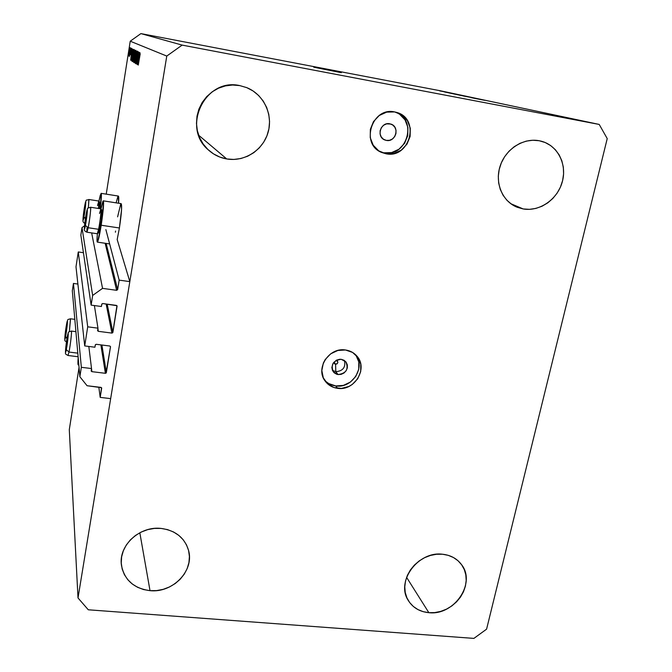 <?xml version="1.0" encoding="UTF-8"?>
<svg xmlns="http://www.w3.org/2000/svg" width="672" height="672" viewBox="0 0 672 672"><rect width="100%" height="100%" fill="white"/><g stroke="black" fill="none" stroke-linecap="round" stroke-linejoin="round"><path stroke-width="1.01" d="M105.874 229.597L119.171 280.123L129.822 281.627L117.18 239.551L129.822 281.627L110.662 398.614L100.204 397.387L101.522 387.685L87.066 385.728L79.867 376.732L81.346 367.307L91.526 368.55L91.19 371.07L91.896 371.658L105.386 373.304L100.884 344.887L105.386 373.304L106.016 373.145L110.51 346.626L109.805 346.021L96.256 344.299L95.39 344.702L94.92 347.222L84.714 345.929L75.995 266.801L78.271 251.958L87.713 326.827L97.961 328.163L97.616 330.725L98.322 331.33L111.905 333.094L106.142 304.004L111.905 333.094L112.762 332.69L116.953 305.718L102.749 303.542L101.884 303.946L101.405 306.508L91.132 305.122L92.652 295.445L102.547 288.364L116.651 290.321L105.134 243.264L116.651 290.321L117.642 289.615L119.171 280.123L105.874 229.597M106.142 243.415L117.642 289.615L116.651 290.321L102.547 288.364L91.661 232.915L102.547 288.364L92.652 295.445L82.001 227.623L92.652 295.445L91.132 305.122L80.85 235.124L91.132 305.122L101.405 306.508L101.766 304.248L102.749 303.542L116.39 305.399L117.096 306.037L112.879 332.388L111.905 333.094L98.322 331.33L97.6 330.632L97.961 328.163L94.399 305.567L97.961 328.163L87.713 326.827L84.714 345.929L75.995 266.801L78.271 251.958L87.713 326.827L84.714 345.929L94.92 347.222L95.273 345.005L96.256 344.299L109.805 346.021L110.519 346.685L106.361 372.607L105.386 373.304L91.896 371.658L91.165 370.952L91.526 368.55L88.822 346.45L91.526 368.55L81.346 367.307L73.441 283.433L81.346 367.307L79.867 376.732L72.316 290.783L79.867 376.732L87.066 385.728L100.968 387.383L101.682 388.063L100.204 397.387L98.818 387.122L100.204 397.387L110.662 398.614L129.822 281.627L119.171 280.123L117.642 289.615L106.142 243.415M84.521 225.826L82.001 227.623L80.85 235.124L82.001 227.623L84.521 225.826M107.192 304.147L112.879 332.388L107.192 304.147M97.894 328.583L98.322 331.33L97.894 328.583M83.429 252.706L78.271 251.958L83.429 252.706M101.9 345.022L106.361 372.607L101.9 345.022M91.518 368.6L91.896 371.658L91.518 368.6M77.893 284.054L73.441 283.433L72.316 290.783L73.441 283.433L77.893 284.054M121.111 203.641L121.582 209.261L119.406 227.984L101.203 225.238L103.597 202.154L103.228 200.844L102.866 201.382L100.951 208.925L103.253 200.836C104.042 202.465 103.354 210.596 101.203 225.238L119.406 227.984C121.565 213.402 122.144 205.288 121.145 203.633L103.328 200.852M334.925 364.048L334.102 363.023L334.925 364.048M335.572 364.258C338.251 363.317 338.512 362.065 336.344 360.494L336.588 360.116L335.924 360.486L337.562 361.217L337.84 362.62L337.016 363.88L335.572 364.258L335.824 371.683L335.572 364.258L334.345 363.535L334.068 362.132L335.572 364.258M344.459 360.536C345.845 367.324 342.964 371.036 335.824 371.683C342.964 371.036 345.845 367.324 344.459 360.536M338.108 374.564L335.824 371.683L338.108 374.564L336.647 374.228L334.118 372.742L332.438 370.364L331.859 367.466L333.194 363.115L336.722 360.049L339.721 359.268L341.25 359.318L345.862 361.83C348.877 369.113 346.29 373.355 338.108 374.564L333.312 371.86C330.532 364.61 333.178 360.427 341.25 359.318L344.056 360.276L346.189 362.258L347.332 364.946L347.306 367.937L346.122 370.768L343.963 373.027L341.149 374.354L338.108 374.564M324.492 380.083C327.474 383.368 331.229 385.325 335.765 385.938L337.579 388.332C332.396 387.601 328.272 385.216 325.214 381.158C315.05 368.626 329.045 347.012 345.5 349.986L337.806 350.482L330.666 353.842L325.189 359.554L323.35 363.031L321.829 370.549L323.308 377.832L327.558 383.779L333.917 387.5L341.401 388.433L348.886 386.45L352.271 384.451L357.697 378.798L360.679 371.692L360.763 364.19L357.924 357.428L352.565 352.43L345.5 349.986C350.053 350.65 353.808 352.632 356.765 355.95C368.474 368.138 354.682 391.289 337.579 388.332L335.765 385.938C352.136 388.76 365.921 367.265 355.639 354.766M386.35 140.406L383.46 139.238L381.259 136.979L380.092 133.972L380.142 130.679L381.402 127.596L383.67 125.202L386.618 123.866L390.877 124.068C400.092 126.773 395.699 142.523 386.35 140.406L384.888 139.994C376.026 136.97 380.604 121.666 389.777 123.782L392.675 124.967L394.859 127.235L396.01 130.242L395.951 133.526L394.699 136.592L392.431 138.978L389.5 140.314L386.35 140.406M380.654 151.981L386.014 153.77L381.662 152.46C360.032 144.295 371.91 106.621 394.649 111.93L386.677 112.132L379.243 115.508L373.506 121.556L370.348 129.335L370.238 137.642L373.195 145.194L378.739 150.856L386.014 153.77L393.918 153.518L401.26 150.158L406.946 144.186L410.122 136.492L410.29 128.243L407.425 120.674L401.94 114.937L394.649 111.93L396.707 112.434C420.554 118.616 409.853 159.096 386.014 153.77L383.796 152.813C406.804 157.996 418.11 119.431 395.506 112.115M313.79 67.225L341.359 72.702L313.79 67.225M539.154 140.725L541.54 141.271C557.794 145.589 567.235 164.422 562.279 181.877C557.533 199.391 539.616 211.814 523.202 208.95L510.787 203.692L523.202 208.95L529.502 209.345L535.853 208.421L542.01 206.237L547.756 202.868L552.854 198.433L557.138 193.108L560.431 187.093L562.607 180.6L563.59 173.888L563.338 167.194L561.842 160.784L559.163 154.896L555.4 149.764L550.687 145.589L545.202 142.531L539.154 140.725L532.778 140.246L526.319 141.112L520.044 143.296L514.189 146.714L508.998 151.234L504.664 156.677L501.354 162.817L499.212 169.42L498.296 176.232L498.658 182.969L500.27 189.386L503.059 195.224L506.923 200.273L511.694 204.338L517.188 207.262L523.202 208.95L516.558 207.001C502.043 200.894 494.584 182.364 500.254 165.715C505.764 149.016 523.379 137.71 539.154 140.725M442.512 554.232C450.601 555.114 456.918 558.541 461.454 564.522C476.49 583.069 454.154 615.821 428.854 612.679L406.585 577.357L428.854 612.679L434.792 612.587L440.756 611.386L446.519 609.134L451.853 605.909L456.574 601.835L460.505 597.064L463.478 591.772L465.402 586.169L466.192 580.448L465.814 574.837L464.285 569.545L461.639 564.782L457.993 560.717L453.466 557.533L448.241 555.341L442.512 554.232L436.506 554.266L430.45 555.433L424.586 557.693L419.152 560.96L414.355 565.11L410.382 569.974L407.392 575.358L405.502 581.053L404.771 586.841L405.241 592.477L406.879 597.769L409.626 602.49L413.356 606.48L417.925 609.571L423.158 611.663L428.854 612.679C419.723 611.78 412.868 607.715 408.29 600.499C395.539 581.608 418.127 550.889 442.512 554.232M161.078 528.419C175.568 530.435 184.75 537.818 188.605 550.57C194.384 570.746 172.754 593.158 150.016 590.663L139.826 532.753L150.016 590.663L156.643 590.587L163.22 589.336L169.487 586.958L175.216 583.548L180.197 579.23L184.237 574.165L187.194 568.546L188.941 562.582L189.412 556.492L188.588 550.511L186.497 544.858L183.204 539.759L178.836 535.416L173.561 531.989L167.563 529.628L161.078 528.419L154.367 528.419L147.68 529.628L141.296 532.014L135.45 535.475L130.385 539.876L126.294 545.042L123.337 550.771L121.632 556.836L121.246 563.002L122.178 569.024L124.396 574.661L127.798 579.709L132.25 583.976L137.584 587.294L143.581 589.554L150.016 590.663C133.837 588.47 124.312 579.961 121.422 565.11C118.348 545.597 139.709 525.806 161.078 528.419M239.795 85.604L246.876 87.679C263.861 94.559 273.269 114.786 268.069 132.434C263.054 150.15 244.558 162.036 226.75 158.962L198.66 135.232L226.75 158.962L233.848 159.44L240.895 158.516L247.649 156.223L253.84 152.645L259.249 147.924L263.668 142.237L266.935 135.786L268.926 128.822L269.556 121.59L268.792 114.383L266.666 107.461L263.248 101.086L258.661 95.516L253.075 90.964L246.708 87.612L239.795 85.604L232.604 85.016L225.422 85.89L218.534 88.175L212.201 91.804L206.69 96.625L202.213 102.446L198.937 109.032L197.005 116.138L196.468 123.463L197.358 130.738L199.626 137.668L203.179 143.984L207.866 149.461L213.511 153.88L219.887 157.088L226.75 158.962C219.828 157.744 213.721 154.762 208.454 150.007C181.104 127.579 205.136 77.423 239.795 85.604M607.228 138.6L486.587 629.168L473.886 638.4L88.292 609.79L78.011 597.954L166.774 56.062L130.234 41.202L106.235 194.149L130.234 41.202L166.774 56.062L182.154 45.108L599.214 124.438L440.496 90.804L140.91 33.6L182.154 45.108L140.91 33.6L130.234 41.202L140.91 33.6L440.496 90.804L599.214 124.438L607.228 138.6L486.587 629.168L473.886 638.4L88.292 609.79L78.011 597.954L69.292 429.668L78.011 597.954L166.774 56.062L182.154 45.108L599.214 124.438L607.228 138.6M79.052 367.45L69.292 429.668L79.052 367.45M137.374 61.639L138.886 52.114L137.038 64.285L137.945 54.424L136.357 63.857L138.272 51.82L137.374 61.639L138.272 51.82L136.357 63.857L137.945 54.424L137.038 64.285L138.886 52.114L137.374 61.639M136.802 54.247L137.542 51.148L137.424 53.894L137.374 52.374L136.962 53.802L135.568 63.689L136.802 54.247L135.568 63.689L136.878 54.306L137.374 52.374L137.424 53.894L137.558 51.139L136.802 54.247M136.769 51.089L135.265 63.16L136.382 53.6L134.543 62.698L136.769 51.089L134.543 62.698L136.382 53.6L135.265 63.16L136.769 51.089M135.878 50.324L135.358 56.692L133.963 62.656L134.366 56.86L135.828 50.333L134.467 56.255L133.938 62.647L135.358 56.692L135.878 50.324M134.207 49.518L133.644 56.053L132.325 61.614L132.644 56.524L134.156 49.518L132.829 55.339L132.308 61.606L133.686 55.759L134.207 49.518M132.804 49.148L130.645 60.236L132.056 48.787L132.04 52.676L132.804 49.148L132.04 52.676L132.056 48.787L130.645 60.236L132.804 49.148M129.62 47.443L129.335 49.266L129.62 47.443M116.105 202.843L117.869 196.594M118.264 196.064L118.558 203.23C118.902 198.492 118.818 196.098 118.306 196.048L101.17 193.351M119.406 227.984L117.18 239.551L119.406 227.984M115.416 232.226L115.542 231.05M117.6 216.871L120.691 204.162M129.73 51.962L128.957 55.717L128.797 54.541L130.099 47.678L129.73 51.962L130.099 47.678L128.797 54.541L128.806 55.978L129.73 51.962M130.578 47.914L130.292 49.753L130.578 47.914M130.906 48.224L129.478 56.381L130.906 48.224M131.191 48.216L130.906 50.064L131.191 48.216M130.712 54.776L131.569 48.392L130.712 54.776M132.04 54.734L132.972 49.963L133.568 49.526L131.762 60.942L131.905 55.583L131.762 60.942L133.568 49.526L132.04 54.734M134.988 50.215L133.375 61.967L134.988 50.215M139.986 52.651L137.609 64.646L139.104 52.223L139.129 56.465L139.986 52.651L139.129 56.465L139.104 52.223L137.609 64.646L139.986 52.651M140.213 53.785L138.281 65.075L140.213 53.785M470.904 97.549L479.682 99.229L470.896 97.558M469.72 97.18L463.117 95.936L469.711 97.188M459.161 95.096L471.08 97.406L459.161 95.096M467.771 96.701L457.019 94.643L467.771 96.701M461.504 95.374L450.912 93.341L461.504 95.39M453.037 93.643L445.234 92.14L453.037 93.652M442.907 91.459L444.646 91.804L442.907 91.459M441.529 91.216L447.964 92.501L441.529 91.216M445.301 92.014L450.416 93.022L445.301 92.022M448.778 92.719L444.343 91.888L448.778 92.736M451.912 93.45L459.43 94.937L451.912 93.458M460.362 95.197L454.02 94.004L460.37 95.206M479.22 99.204L470.904 97.6L479.22 99.212M484.672 100.288L473.004 98.045L484.672 100.304M383.796 152.813L391.65 152.569L398.95 149.226L404.594 143.287L407.744 135.652L407.912 127.453L405.056 119.927L399.605 114.232L396.144 112.358M325.794 381.41L328.751 383.586L335.765 385.938L343.35 385.409L350.364 382.091L355.757 376.471L358.722 369.407L358.798 361.948L355.967 355.219M332.422 370.322L335.824 371.683L332.422 370.322M444.646 91.812L439.807 90.905L444.637 91.82M446.225 92.14L447.964 92.501L446.2 92.156M450.416 93.022L448.644 92.677L450.408 93.038M444.528 91.93L447.392 92.492L444.528 91.93M449.232 92.963L457.876 94.634L449.232 92.988M457.556 94.643L452.155 93.584L457.556 94.643M458.38 94.844L455.288 94.248L458.405 94.844M463.781 95.97L458.287 94.886L463.781 95.97M477.851 98.935L472.206 97.852L477.851 98.935M98.918 201.163L100.288 195.166L101.296 193.578L100.212 208.748C101.413 198.988 101.716 193.847 101.102 193.334L98.918 201.163M97.373 242.122C98.255 241.181 99.532 235.553 101.203 225.238L97.684 241.727L97.339 242.122L97.012 240.559L97.373 233.705L98.759 232.68L99.868 228.698L98.591 229.295L97.373 233.705C96.877 239.257 96.877 242.063 97.373 242.122L109.645 243.928M78.313 364.93L78.758 364.123L78.12 364.837L77.96 364.039L78.179 357.571C77.801 362.578 77.843 365.022 78.313 364.93L78.834 364.997M128.948 54.995L129.948 48.67L129.15 55.028M130.998 58.044L131.536 53.668L130.998 58.044M131.855 60.354L131.418 60.278L131.855 60.354M133.308 50.66L131.88 59.732L132.107 54.776L133.392 50.644L132.048 55.129L131.88 59.732L133.308 50.66M132.485 60.43L134.014 50.694L133.694 55.734L132.485 60.43L133.888 53.819L134.081 50.82L133.552 51.946L132.485 60.43M133.484 58.85L134.156 57.002L133.568 60.74L134.081 57.002L133.484 58.859M134.266 55.81L134.812 51.425L134.266 55.81M134.543 56.263L135.962 51.584L134.148 61.454L134.459 56.792L134.417 61.505L135.778 51.954L134.543 56.297M137.978 62.269L138.558 57.515L139.003 57.599L138.558 57.515L138.978 57.716L137.978 62.269L138.558 57.515L137.978 62.269M86.075 217.115L85.016 225.523L86.537 217.098L86.822 213.133L86.159 215.351L86.587 213.469L86.806 214.46L85.092 225.372L86.075 217.115M85.428 225.464C83.58 235.259 84.529 222.382 86.318 213.217L87.31 209.706L87.032 214.729L84.554 228.9L86.318 213.217C88.166 203.297 87.259 216.09 85.428 225.464L88.208 227.741L85.428 225.464M86.948 232.21L88.208 227.741L86.948 232.21M86.831 231.21L87.041 227.766M86.335 213.108L84.361 228.446C83.84 230.093 84.722 231.344 86.999 232.218L97.297 233.755L98.591 229.295L88.208 227.741L98.591 229.295C100.162 221.701 101.648 208.169 100.842 208.841L90.552 207.253C91.266 206.564 89.72 220.114 88.208 227.741C89.972 217.669 90.779 210.865 90.636 207.32M101.027 212.831L101.598 210.748M101.816 210.302L101.237 220.408L98.692 232.73M98.599 232.663L98.54 230.11M86.369 212.965L86.344 213.066C88.477 206.312 86.092 209.059 90.552 207.253M99.523 213.444L100.909 208.858C101.573 208.958 100.103 222.004 98.591 229.295L99.868 228.698C101.548 219.316 102.245 213.167 101.951 210.26L100.909 208.858M86.814 213.738L86.369 215.914L86.814 213.738M86.369 218.392L85.663 218.282L86.369 218.392M67.133 340.25L66.016 349.028L67.133 340.25M66.31 349.675C64.621 358.428 65.789 344.324 67.402 336.235L68.233 333.665L67.847 339.352L65.554 352.355L67.402 336.235C69.09 327.331 67.956 341.41 66.31 349.675L68.998 352.052L66.31 349.675M67.981 355.488L68.998 352.052L67.981 355.488M77.792 353.153L68.998 352.052L77.792 353.153M78.112 356.748L68.048 355.496C64.184 353.237 65.73 355.068 65.814 346.979L67.418 336.101C69.157 331.111 67.007 332.606 71.341 331.069C72.106 330.103 70.459 344.896 68.998 352.052C70.35 345.4 71.954 331.624 71.434 331.12M67.763 337.378L67.402 339.184L67.763 337.378M67.41 341.376L66.746 341.292L67.41 341.376M66.385 327.65L65.31 336.05L66.385 327.65M67.906 338.822L65.587 336.596C63.974 345.106 65.1 331.682 66.646 323.812L67.444 321.258L67.066 326.651L64.865 339.242L66.646 323.812C68.267 315.168 67.166 328.558 65.587 336.596L66.788 338.419M66.704 323.534L66.671 323.644C68.351 318.184 66.889 320.032 70.451 318.78L69.376 331.54L70.535 318.839M66.99 324.845L66.646 326.617L66.99 324.845M66.629 328.751L66.016 328.667L66.629 328.751M84.58 209L83.555 217.048L84.58 209M86.47 219.097L83.941 216.938C82.177 226.414 83.11 214.141 84.815 205.279L85.756 201.835L85.277 208.312L83.009 220.29L84.815 205.279C86.587 195.686 85.688 207.875 83.941 216.938L85.201 218.652M84.857 205.044L84.832 205.136C86.89 197.879 85.277 201.046 88.88 199.492L88.368 207.791L88.956 199.559M97.524 205.523L98.834 201.054L98.465 208.48L98.784 201.037L88.88 199.492M98.96 204.918L99.943 202.81L99.565 208.648L99.834 202.398L98.834 201.054M85.285 205.733L84.857 207.85L85.285 205.733M84.84 210.235L84.185 210.134L84.84 210.235M246.876 87.679L246.448 87.511M71.341 331.069L75.902 331.657M66.662 323.686L65.066 334.673C64.52 343.434 64.848 339.788 66.444 342.048M70.451 318.78L74.827 319.36M84.832 205.17L82.942 220.584C82.9 221.785 83.513 222.692 84.79 223.314"/></g></svg>
